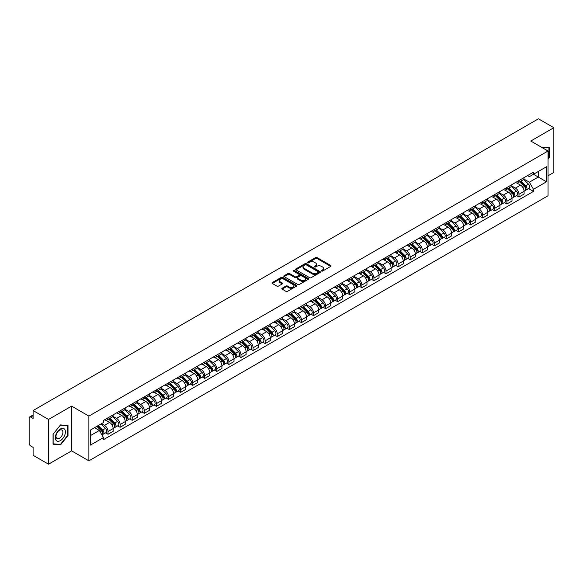 <?xml version="1.0" encoding="UTF-8"?>
<svg xmlns="http://www.w3.org/2000/svg" width="583" height="583" viewBox="0 0 583 583"><rect width="100%" height="100%" fill="white"/><g stroke="black" fill="none" stroke-linecap="round" stroke-linejoin="round"><path stroke-width="0.87" d="M321.583 271.044A0.751 0.437 0 0 0 322.647 271.044L330.729 266.38A1.079 0.619 0 0 0 331.042 265.943A1.079 0.619 0 0 0 330.729 265.505L317.043 257.599A1.079 0.619 0 0 0 315.52 257.599L307.438 262.263A0.751 0.437 0 0 0 308.502 262.882L309.551 262.277A3.44 1.989 0 0 1 314.419 262.277L315.556 262.933A3.44 1.989 0 0 1 316.562 264.339A3.44 1.989 0 0 1 315.556 265.746L314.514 266.351A0.751 0.437 0 0 0 315.578 266.963L316.62 266.358A3.44 1.989 0 0 1 321.488 266.358L322.632 267.021A3.44 1.989 0 0 1 323.638 268.42A3.44 1.989 0 0 1 322.632 269.827L321.583 270.432A0.751 0.437 0 0 0 321.583 271.044L321.583 270.432M282.136 288.25A1.079 0.619 0 0 0 281.815 288.687A1.079 0.619 0 0 0 282.136 289.124L285.976 291.347A1.079 0.619 0 0 0 287.492 291.347L296.47 286.166A1.079 0.619 0 0 0 296.783 285.721A1.079 0.619 0 0 0 296.47 285.284L282.777 277.384A1.079 0.619 0 0 0 281.261 277.384L272.283 282.566A1.079 0.619 0 0 0 271.969 283.003A1.079 0.619 0 0 0 272.283 283.44L276.925 286.122A1.079 0.619 0 0 0 278.441 286.122L282.281 283.899A1.079 0.619 0 0 0 282.602 283.462A1.079 0.619 0 0 0 282.281 283.025L279.986 281.698A2.879 1.662 0 0 1 279.14 280.518A2.879 1.662 0 0 1 280.919 278.987A2.879 1.662 0 0 1 284.052 279.344L293.067 284.548A2.879 1.662 0 0 1 293.905 285.721A2.879 1.662 0 0 1 292.134 287.259A2.879 1.662 0 0 1 288.993 286.902L287.492 286.034A1.079 0.619 0 0 0 285.976 286.034L282.136 288.25L282.136 289.124L285.976 286.923L285.976 286.034M88.886 416.102L71.607 406.125L48.52 419.461L33.1 410.556L538.43 118.808L553.85 127.706L530.763 141.042L548.042 151.019L88.886 416.102L88.886 460.84L548.042 195.75L548.042 151.019M309.624 277.69A1.079 0.619 0 0 0 311.147 277.69L320.118 272.509A1.079 0.619 0 0 0 320.439 272.072A1.079 0.619 0 0 0 320.118 271.627L306.432 263.727A1.079 0.619 0 0 0 304.909 263.727L295.938 268.909A1.079 0.619 0 0 0 295.617 269.346A1.079 0.619 0 0 0 295.938 269.783L309.624 277.69M293.613 271.212A0.751 0.437 0 0 1 294.379 271.314L308.283 279.344L299.319 284.519A1.079 0.619 0 0 1 297.796 284.519L284.11 276.612L284.11 275.737A1.079 0.619 0 0 0 283.797 276.174A1.079 0.619 0 0 0 284.11 276.612M284.11 275.737L287.951 273.514A1.079 0.619 0 0 1 289.474 273.514L295.02 276.721A1.079 0.619 0 0 0 296.543 276.721L299.094 275.249A1.079 0.619 0 0 0 299.407 274.812A1.079 0.619 0 0 0 299.094 274.374L293.315 271.037A0.751 0.437 0 0 1 294.379 270.425L308.298 278.455A1.079 0.619 0 0 1 308.611 278.893A1.079 0.619 0 0 1 308.298 279.337L308.298 278.455M48.52 419.461L48.52 464.192L33.1 455.294L33.1 447.372L30.702 445.988A2.194 1.268 -120 0 1 29.15 443.299L29.15 417.982A2.194 1.268 -120 0 1 29.602 416.976L33.1 414.958M548.042 175.796L553.85 172.444L553.85 127.706M48.52 464.192L71.607 450.863L88.886 460.84M33.1 410.556L33.1 418.477L30.702 417.085A2.194 1.268 -120 0 0 29.602 416.976M518.987 180.541A5.043 2.908 60 0 1 517.937 182.8L523.053 179.848A5.043 2.908 -120 0 0 524.095 177.589M511.728 185.97L515.423 188.098A5.043 2.908 60 0 1 518.987 194.27L524.095 191.319A5.043 2.908 -120 0 0 520.532 185.146L516.873 183.033M524.095 191.319L524.095 194.052L518.987 197.003L516.531 195.589M517.937 182.8A5.043 2.908 60 0 1 515.459 182.574M518.987 194.27L518.987 197.003M506.897 187.515A5.043 2.908 60 0 1 505.855 189.781L510.963 186.83A5.043 2.908 -120 0 0 512.012 184.563M504.448 202.563L506.897 203.977L512.012 201.026L512.012 198.3A5.043 2.908 -120 0 0 508.449 192.128L504.783 190.014M505.855 189.781A5.043 2.908 60 0 1 503.369 189.555M499.638 192.944L503.333 195.079A5.043 2.908 60 0 1 506.897 201.252L506.897 203.977M494.807 194.496A5.043 2.908 60 0 1 493.765 196.755L498.88 193.804A5.043 2.908 -120 0 0 499.923 191.545M492.358 209.545L494.807 210.959L499.923 208.007L499.923 205.274A5.043 2.908 -120 0 0 496.359 199.102L492.701 196.988M493.765 196.755A5.043 2.908 60 0 1 491.287 196.529M487.556 199.925L491.243 202.053A5.043 2.908 60 0 1 494.807 208.226L494.807 210.959M482.724 201.478A5.043 2.908 60 0 1 481.682 203.737L486.79 200.785A5.043 2.908 -120 0 0 487.833 198.519M480.268 216.519L482.724 217.94L487.84 214.981L487.84 212.256A5.043 2.908 -120 0 0 484.269 206.083L480.611 203.97M481.682 203.737A5.043 2.908 60 0 1 479.197 203.511M475.466 206.899L479.16 209.035A5.043 2.908 60 0 1 482.724 215.207L482.724 217.94M470.634 208.452A5.043 2.908 60 0 1 469.592 210.718L474.708 207.767A5.043 2.908 -120 0 0 475.75 205.5M468.185 223.5L470.634 224.914L475.75 221.963L475.75 219.237A5.043 2.908 -120 0 0 472.186 213.057L468.528 210.944M469.592 210.718A5.043 2.908 60 0 1 467.107 210.485M463.376 213.881L467.07 216.016A5.043 2.908 60 0 1 470.634 222.189L470.634 224.914M458.551 215.433A5.043 2.908 60 0 1 457.502 217.692L462.618 214.741A5.043 2.908 -120 0 0 463.66 212.482M456.095 230.474L458.551 231.896L463.66 228.944L463.66 226.211A5.043 2.908 -120 0 0 460.096 220.039L456.438 217.925M457.502 217.692A5.043 2.908 60 0 1 455.024 217.466M451.293 220.862L454.988 222.99A5.043 2.908 60 0 1 458.551 229.163L458.551 231.896M446.461 222.407A5.043 2.908 60 0 1 445.419 224.674L450.528 221.722A5.043 2.908 -120 0 0 451.577 219.456M444.013 237.456L446.461 238.87L451.577 235.918L451.577 233.193A5.043 2.908 -120 0 0 448.014 227.02L444.348 224.907M445.419 224.674A5.043 2.908 60 0 1 442.934 224.448M439.203 227.836L442.898 229.972A5.043 2.908 60 0 1 446.461 236.144L446.461 238.87M434.371 229.389A5.043 2.908 60 0 1 433.329 231.648L438.445 228.696A5.043 2.908 -120 0 0 439.487 226.437M431.923 244.437L434.371 245.851L439.487 242.9L439.487 240.167A5.043 2.908 -120 0 0 435.924 233.994L432.265 231.881M433.329 231.648A5.043 2.908 60 0 1 430.852 231.422M427.12 234.818L430.808 236.946A5.043 2.908 60 0 1 434.371 243.118L434.371 245.851M422.289 236.363A5.043 2.908 60 0 1 421.247 238.629L426.355 235.678A5.043 2.908 -120 0 0 427.405 233.411M419.833 251.411L422.289 252.825L427.405 249.874L427.405 247.148A5.043 2.908 -120 0 0 423.834 240.976L420.175 238.862M421.247 238.629A5.043 2.908 60 0 1 418.762 238.403M415.03 241.792L418.725 243.927A5.043 2.908 60 0 1 422.289 250.1L422.289 252.825M410.199 243.344A5.043 2.908 60 0 1 409.157 245.611L414.273 242.652A5.043 2.908 -120 0 0 415.315 240.393M407.75 258.393L410.199 259.807L415.315 256.855L415.315 254.122A5.043 2.908 -120 0 0 411.751 247.95L408.093 245.837M409.157 245.611A5.043 2.908 60 0 1 406.679 245.377M402.94 248.773L406.635 250.901A5.043 2.908 60 0 1 410.199 257.081L410.199 259.807M398.116 250.326A5.043 2.908 60 0 1 397.067 252.585L402.183 249.633A5.043 2.908 -120 0 0 403.225 247.374M395.66 265.367L398.116 266.788L403.225 263.829L403.225 261.104A5.043 2.908 -120 0 0 399.661 254.931L396.003 252.818M397.067 252.585A5.043 2.908 60 0 1 394.589 252.359M390.858 255.748L394.553 257.883A5.043 2.908 60 0 1 398.116 264.055L398.116 266.788M386.026 257.3A5.043 2.908 60 0 1 384.984 259.566L390.1 256.615A5.043 2.908 -120 0 0 391.142 254.348M383.578 272.348L386.026 273.762L391.142 270.811L391.142 268.085A5.043 2.908 -120 0 0 387.578 261.905L383.913 259.799M384.984 259.566A5.043 2.908 60 0 1 382.499 259.34M378.768 262.729L382.463 264.864A5.043 2.908 60 0 1 386.026 271.037L386.026 273.762M373.936 264.281A5.043 2.908 60 0 1 372.894 266.54L378.01 263.589A5.043 2.908 -120 0 0 379.052 261.33M371.488 279.33L373.936 280.744L379.052 277.792L379.052 275.059A5.043 2.908 -120 0 0 375.488 268.887L371.83 266.774M372.894 266.54A5.043 2.908 60 0 1 370.416 266.314M366.685 269.71L370.373 271.838A5.043 2.908 60 0 1 373.936 278.011L373.936 280.744M361.854 271.255A5.043 2.908 60 0 1 360.811 273.522L365.92 270.57A5.043 2.908 -120 0 0 366.969 268.304M359.398 286.304L361.854 287.718L366.969 284.766L366.969 282.041A5.043 2.908 -120 0 0 363.406 275.868L359.74 273.755M360.811 273.522A5.043 2.908 60 0 1 358.326 273.296M354.595 276.685L358.29 278.82A5.043 2.908 60 0 1 361.854 284.992L361.854 287.718M349.764 278.237A5.043 2.908 60 0 1 348.721 280.496L353.837 277.544A5.043 2.908 -120 0 0 354.879 275.285M347.315 293.285L349.764 294.699L354.879 291.748L354.879 289.015A5.043 2.908 -120 0 0 351.316 282.842L347.657 280.729M348.721 280.496A5.043 2.908 60 0 1 346.244 280.27M342.505 283.666L346.2 285.794A5.043 2.908 60 0 1 349.764 291.966L349.764 294.699M337.681 285.218A5.043 2.908 60 0 1 336.631 287.477L341.747 284.526A5.043 2.908 -120 0 0 342.789 282.259M335.225 300.26L337.681 301.673L342.789 298.722L342.789 295.996A5.043 2.908 -120 0 0 339.226 289.824L335.568 287.711M336.631 287.477A5.043 2.908 60 0 1 334.154 287.251M330.423 290.64L334.117 292.775A5.043 2.908 60 0 1 337.681 298.948L337.681 301.673M325.591 292.192A5.043 2.908 60 0 1 324.549 294.459L329.665 291.5A5.043 2.908 -120 0 0 330.707 289.241M323.142 307.241L325.591 308.655L330.707 305.703L330.707 302.971A5.043 2.908 -120 0 0 327.143 296.798L323.478 294.685M324.549 294.459A5.043 2.908 60 0 1 322.064 294.226M318.333 297.621L322.027 299.757A5.043 2.908 60 0 1 325.591 305.929L325.591 308.655M313.501 299.174A5.043 2.908 60 0 1 312.459 301.433L317.575 298.481A5.043 2.908 -120 0 0 318.617 296.222M311.052 314.215L313.501 315.636L318.617 312.685L318.617 309.952A5.043 2.908 -120 0 0 315.053 303.779L311.395 301.666M312.459 301.433A5.043 2.908 60 0 1 309.981 301.207M306.25 304.603L309.937 306.731A5.043 2.908 60 0 1 313.501 312.903L313.501 315.636M301.418 306.148A5.043 2.908 60 0 1 300.376 308.414L305.485 305.463A5.043 2.908 -120 0 0 306.534 303.196M298.962 321.197L301.418 322.61L306.534 319.659L306.534 316.933A5.043 2.908 -120 0 0 302.971 310.761L299.305 308.647M300.376 308.414A5.043 2.908 60 0 1 297.891 308.188M294.16 311.577L297.855 313.712A5.043 2.908 60 0 1 301.418 319.885L301.418 322.61M289.328 313.129A5.043 2.908 60 0 1 288.286 315.388L293.402 312.437A5.043 2.908 -120 0 0 294.444 310.178M286.88 328.178L289.328 329.592L294.444 326.64L294.444 323.908A5.043 2.908 -120 0 0 290.881 317.735L287.222 315.622M288.286 315.388A5.043 2.908 60 0 1 285.808 315.163M282.07 318.558L285.765 320.686A5.043 2.908 60 0 1 289.328 326.859L289.328 329.592M277.246 320.103A5.043 2.908 60 0 1 276.196 322.37L281.312 319.418A5.043 2.908 -120 0 0 282.354 317.152M274.79 335.152L277.246 336.566L282.354 333.614L282.354 330.889A5.043 2.908 -120 0 0 278.791 324.716L275.132 322.603M276.196 322.37A5.043 2.908 60 0 1 273.719 322.144M269.987 325.533L273.682 327.668A5.043 2.908 60 0 1 277.246 333.84L277.246 336.566M265.156 327.085A5.043 2.908 60 0 1 264.114 329.351L269.229 326.393A5.043 2.908 -120 0 0 270.272 324.133M262.707 342.134L265.156 343.547L270.272 340.596L270.272 337.863A5.043 2.908 -120 0 0 266.708 331.691L263.042 329.577M264.114 329.351A5.043 2.908 60 0 1 261.629 329.118M257.897 332.514L261.592 334.642A5.043 2.908 60 0 1 265.156 340.822L265.156 343.547M253.066 334.066A5.043 2.908 60 0 1 252.024 336.325L257.139 333.374A5.043 2.908 -120 0 0 258.182 331.108M250.617 349.108L253.073 350.529L258.182 347.57L258.182 344.844A5.043 2.908 -120 0 0 254.618 338.672L250.96 336.559M252.024 336.325A5.043 2.908 60 0 1 249.546 336.099M245.815 339.488L249.502 341.623A5.043 2.908 60 0 1 253.073 347.796L253.073 350.529M240.983 341.04A5.043 2.908 60 0 1 239.941 343.307L245.049 340.355A5.043 2.908 -120 0 0 246.099 338.089M238.527 356.089L240.983 357.503L246.099 354.551L246.099 351.826A5.043 2.908 -120 0 0 242.535 345.646L238.87 343.533M239.941 343.307A5.043 2.908 60 0 1 237.456 343.074M233.725 346.47L237.419 348.605A5.043 2.908 60 0 1 240.983 354.777L240.983 357.503M228.893 348.022A5.043 2.908 60 0 1 227.851 350.281L232.967 347.33A5.043 2.908 -120 0 0 234.009 345.07M226.444 363.063L228.893 364.484L234.009 361.533L234.009 358.8A5.043 2.908 -120 0 0 230.445 352.628L226.787 350.514M227.851 350.281A5.043 2.908 60 0 1 225.373 350.055M221.635 353.451L225.329 355.579A5.043 2.908 60 0 1 228.893 361.751L228.893 364.484M216.81 354.996A5.043 2.908 60 0 1 215.761 357.262L220.877 354.311A5.043 2.908 -120 0 0 221.919 352.045M214.355 370.045L216.81 371.458L221.919 368.507L221.919 365.781A5.043 2.908 -120 0 0 218.355 359.609L214.697 357.496M215.761 357.262A5.043 2.908 60 0 1 213.283 357.036M209.552 360.425L213.247 362.56A5.043 2.908 60 0 1 216.81 368.733L216.81 371.458M204.72 361.977A5.043 2.908 60 0 1 203.678 364.237L208.794 361.285A5.043 2.908 -120 0 0 209.836 359.026M202.272 377.026L204.72 378.44L209.836 375.488L209.836 372.756A5.043 2.908 -120 0 0 206.273 366.583L202.614 364.47M203.678 364.237A5.043 2.908 60 0 1 201.193 364.011M197.462 367.407L201.157 369.535A5.043 2.908 60 0 1 204.72 375.707L204.72 378.44M192.638 368.959A5.043 2.908 60 0 1 191.588 371.218L196.704 368.267A5.043 2.908 -120 0 0 197.746 366M190.182 384L192.638 385.414L197.746 382.463L197.746 379.737A5.043 2.908 -120 0 0 194.183 373.565L190.524 371.451M191.588 371.218A5.043 2.908 60 0 1 189.111 370.992M185.379 374.381L189.067 376.516A5.043 2.908 60 0 1 192.638 382.688L192.638 385.414M180.548 375.933A5.043 2.908 60 0 1 179.506 378.199L184.614 375.241A5.043 2.908 -120 0 0 185.664 372.982M178.099 390.982L180.548 392.395L185.664 389.444L185.664 386.711A5.043 2.908 -120 0 0 182.1 380.539L178.434 378.425M179.506 378.199A5.043 2.908 60 0 1 177.021 377.966M173.289 381.362L176.984 383.49A5.043 2.908 60 0 1 180.548 389.67L180.548 392.395M168.458 382.914A5.043 2.908 60 0 1 167.416 385.174L172.532 382.222A5.043 2.908 -120 0 0 173.574 379.963M166.009 397.956L168.458 399.377L173.574 396.418L173.574 393.693A5.043 2.908 -120 0 0 170.01 387.52L166.352 385.407M167.416 385.174A5.043 2.908 60 0 1 164.938 384.948M161.2 388.336L164.894 390.472A5.043 2.908 60 0 1 168.458 396.644L168.458 399.377M156.375 389.889A5.043 2.908 60 0 1 155.333 392.155L160.442 389.204A5.043 2.908 -120 0 0 161.484 386.937M153.919 404.937L156.375 406.351L161.484 403.4L161.484 400.674A5.043 2.908 -120 0 0 157.92 394.502L154.262 392.388M155.333 392.155A5.043 2.908 60 0 1 152.848 391.929M149.117 395.318L152.812 397.453A5.043 2.908 60 0 1 156.375 403.625L156.375 406.351M144.285 396.87A5.043 2.908 60 0 1 143.243 399.129L148.359 396.178A5.043 2.908 -120 0 0 149.401 393.919M141.837 411.919L144.285 413.332L149.401 410.381L149.401 407.648A5.043 2.908 -120 0 0 145.837 401.476L142.179 399.362M143.243 399.129A5.043 2.908 60 0 1 140.758 398.903M137.027 402.299L140.722 404.427A5.043 2.908 60 0 1 144.285 410.6L144.285 413.332M132.203 403.844A5.043 2.908 60 0 1 131.153 406.111L136.269 403.159A5.043 2.908 -120 0 0 137.311 400.893M129.747 418.893L132.203 420.307L137.311 417.355L137.311 414.63A5.043 2.908 -120 0 0 133.747 408.457L130.089 406.344M131.153 406.111A5.043 2.908 60 0 1 128.675 405.885M124.944 409.273L128.639 411.409A5.043 2.908 60 0 1 132.203 417.581L132.203 420.307M120.113 410.826A5.043 2.908 60 0 1 119.07 413.085L124.179 410.133A5.043 2.908 -120 0 0 125.228 407.874M117.664 425.874L120.113 427.288L125.228 424.337L125.228 421.604A5.043 2.908 -120 0 0 121.665 415.431L117.999 413.318M119.07 413.085A5.043 2.908 60 0 1 116.585 412.859M112.854 416.255L116.549 418.383A5.043 2.908 60 0 1 120.113 424.555L120.113 427.288M108.023 417.807A5.043 2.908 60 0 1 106.981 420.066L112.096 417.115A5.043 2.908 -120 0 0 113.138 414.848M105.574 432.848L108.023 434.269L113.138 431.311L113.138 428.585A5.043 2.908 -120 0 0 109.575 422.413L105.917 420.299M106.981 420.066A5.043 2.908 60 0 1 104.503 419.84M101.515 423.666L104.459 425.364A5.043 2.908 60 0 1 108.023 431.537L108.023 434.269M527.542 175.6L529.364 176.649L546.49 166.76L538.277 171.504L538.277 177.05L529.364 182.195L523.811 178.988M90.438 435.61L99.35 430.465L103.453 437.578L90.438 445.091L90.438 430.057L103.453 422.544L103.453 420.445L533.474 172.174L533.474 174.273L546.49 181.794L533.474 189.307L529.364 182.195M546.49 166.76L546.49 181.794M103.453 437.578L103.453 439.677L533.474 191.406L533.474 189.307M548.042 159.268L549.317 157.68L549.317 147.71L541.622 147.31M71.607 406.125L71.607 450.863M53.053 444.195L60.53 444.858L68.007 435.559L68.007 425.59L60.53 424.92L53.053 434.226L53.053 444.195M99.35 430.465L94.541 427.689M528.621 188.608L533.474 191.406M548.931 157.454L549.317 157.68M59.743 444.406L60.53 444.858M67.621 435.333L68.007 435.559M321.882 271.153L322.632 270.723A3.44 1.989 0 0 0 323.638 269.317L323.638 268.42M316.562 264.339L316.562 265.236A3.44 1.989 0 0 1 315.556 266.642L314.813 267.072M330.714 266.387L317.043 258.495A1.079 0.619 0 0 0 315.52 258.495L307.737 262.984M320.118 271.627L320.118 272.509L306.432 264.624A1.079 0.619 0 0 0 304.909 264.624L295.953 269.791L295.938 268.909M318.216 272.378A0.751 0.437 0 0 0 318.216 271.758L306.206 264.82A0.751 0.437 0 0 0 305.135 264.82L304.034 265.462A3.44 1.989 0 0 0 303.029 266.868A3.44 1.989 0 0 0 304.034 268.267L312.248 273.012A3.44 1.989 0 0 0 317.116 273.012L318.216 272.378L318.216 273.267A0.751 0.437 0 0 0 318.442 272.961L318.442 272.072M303.029 266.868L303.029 267.757A3.44 1.989 0 0 0 304.034 269.164L304.034 268.267M318.216 273.267L317.116 273.908A3.44 1.989 0 0 1 312.248 273.908L304.034 269.164M284.125 276.619L287.951 274.411L287.951 273.514M299.407 274.812L299.407 275.708A1.079 0.619 0 0 1 299.094 276.145L296.543 277.617A1.079 0.619 0 0 1 295.02 277.617L289.474 274.411A1.079 0.619 0 0 0 287.951 274.411M300.784 280.051A2.879 1.662 0 0 0 303.918 280.408A2.879 1.662 0 0 0 305.696 278.871A2.879 1.662 0 0 0 304.851 277.697L301.681 275.868A1.079 0.619 0 0 0 300.158 275.868L297.607 277.34A1.079 0.619 0 0 0 297.294 277.778A1.079 0.619 0 0 0 297.607 278.215L300.784 280.051L300.784 280.94A2.879 1.662 0 0 0 303.918 281.305A2.879 1.662 0 0 0 305.696 279.767L305.696 278.871M297.294 277.778L297.294 278.674A1.079 0.619 0 0 0 297.607 279.111L297.607 278.215M300.784 280.94L297.607 279.111M293.905 285.721L293.905 286.617A2.879 1.662 0 0 1 292.134 288.155A2.879 1.662 0 0 1 288.993 287.791L287.492 286.923A1.079 0.619 0 0 0 285.976 286.923M279.14 280.518L279.14 281.414A2.879 1.662 0 0 0 279.986 282.587L279.986 281.698M282.267 283.906L279.986 282.587M296.47 285.284L296.47 286.166L282.777 278.273A1.079 0.619 0 0 0 281.261 278.273L272.297 283.447L272.283 282.566M519.635 181.823L524.394 186.524A2.74 1.581 60 0 1 525.115 190.626L524.095 191.217M520.583 182.763L522.601 183.929M520.16 181.517L525.378 186.662A1.312 0.758 60 0 1 525.72 188.637A1.312 0.758 60 0 1 525.604 188.681M520.954 181.065L525.713 185.758A2.74 1.581 60 0 1 526.434 189.869A2.74 1.581 60 0 1 525.611 189.956M523.614 179.331L528.504 184.148A2.74 1.581 60 0 1 529.226 188.258L526.434 189.869M507.545 188.805L512.311 193.498A2.74 1.581 60 0 1 513.033 197.608L512.012 198.198M508.5 189.737L510.519 190.903M508.077 188.498L513.288 193.643A1.312 0.758 60 0 1 513.638 195.611A1.312 0.758 60 0 1 513.514 195.662M508.864 188.039L513.623 192.74A2.74 1.581 60 0 1 514.352 196.843A2.74 1.581 60 0 1 513.521 196.937M511.531 186.305L516.414 191.129A2.74 1.581 60 0 1 517.136 195.239L514.352 196.843M495.463 195.779L500.221 200.479A2.74 1.581 60 0 1 500.943 204.582L499.923 205.172M496.41 196.719L498.429 197.885M495.987 195.473L501.205 200.618A1.312 0.758 60 0 1 501.548 202.593A1.312 0.758 60 0 1 501.431 202.636M496.774 195.021L501.54 199.721A2.74 1.581 60 0 1 502.262 203.824A2.74 1.581 60 0 1 501.431 203.912M499.442 193.286L504.331 198.111A2.74 1.581 60 0 1 505.053 202.214L502.262 203.824M541.636 147.317L548.931 147.907L548.931 157.57L548.042 158.678M548.45 147.63L548.931 147.907M64.735 429.38A7.12 4.11 120 0 0 57.855 431.223A7.12 4.11 120 0 0 56.012 440.231A7.12 4.11 120 0 0 62.891 438.387A7.12 4.11 120 0 0 64.735 429.38M62.447 430.56A4.875 2.813 120 0 0 61.893 430.05A4.875 2.813 120 0 0 57.36 432.324A4.875 2.813 120 0 0 56.471 437.986A4.875 2.813 120 0 0 57.017 438.496A4.875 2.813 120 0 0 61.558 436.222A4.875 2.813 120 0 0 62.447 430.56M60.377 444.465L53.133 443.816L53.133 434.153L60.377 425.145L67.621 425.787L67.621 435.45L60.377 444.465M67.14 425.51L67.621 425.787M483.373 202.76L488.131 207.453A2.74 1.581 60 0 1 488.86 211.563L487.833 212.154M484.32 203.693L486.339 204.859M483.905 202.454L489.115 207.599A1.312 0.758 60 0 1 489.465 209.567A1.312 0.758 60 0 1 489.341 209.618M484.692 201.995L489.45 206.695A2.74 1.581 60 0 1 490.172 210.806A2.74 1.581 60 0 1 489.348 210.893M487.352 200.268L492.241 205.085A2.74 1.581 60 0 1 492.963 209.195L490.172 210.806M471.283 209.734L476.049 214.435A2.74 1.581 60 0 1 476.77 218.545L475.75 219.135M472.237 210.674L474.256 211.84M471.815 209.435L477.025 214.573A1.312 0.758 60 0 1 477.375 216.548A1.312 0.758 60 0 1 477.258 216.592M472.602 208.976L477.368 213.677A2.74 1.581 60 0 1 478.089 217.78A2.74 1.581 60 0 1 477.258 217.867M475.269 207.242L480.152 212.066A2.74 1.581 60 0 1 480.88 216.169L478.089 217.78M459.2 216.716L463.959 221.416A2.74 1.581 60 0 1 464.68 225.519L463.66 226.109M460.147 217.656L462.166 218.814M459.725 216.41L464.942 221.555A1.312 0.758 60 0 1 465.285 223.529A1.312 0.758 60 0 1 465.168 223.573M460.519 215.958L465.278 220.651A2.74 1.581 60 0 1 465.999 224.761A2.74 1.581 60 0 1 465.176 224.849M463.179 214.223L468.069 219.04A2.74 1.581 60 0 1 468.79 223.151L465.999 224.761M447.11 223.697L451.876 228.39A2.74 1.581 60 0 1 452.597 232.5L451.577 233.091M448.065 224.63L450.083 225.796M447.642 223.391L452.853 228.536A1.312 0.758 60 0 1 453.202 230.504A1.312 0.758 60 0 1 453.078 230.555M448.429 222.932L453.188 227.632A2.74 1.581 60 0 1 453.917 231.735A2.74 1.581 60 0 1 453.086 231.823M451.096 221.197L455.979 226.022A2.74 1.581 60 0 1 456.7 230.125L453.917 231.735M435.027 230.671L439.786 235.372A2.74 1.581 60 0 1 440.508 239.475L439.487 240.065M435.975 231.611L437.993 232.777M435.552 230.365L440.77 235.51A1.312 0.758 60 0 1 441.112 237.485A1.312 0.758 60 0 1 440.996 237.529M436.339 229.913L441.105 234.606A2.74 1.581 60 0 1 441.827 238.717A2.74 1.581 60 0 1 440.996 238.804M439.006 228.179L443.896 232.996A2.74 1.581 60 0 1 444.618 237.106L441.827 238.717M422.937 237.653L427.696 242.346A2.74 1.581 60 0 1 428.425 246.456L427.397 247.046M423.885 238.585L425.903 239.751M423.469 237.347L428.68 242.492A1.312 0.758 60 0 1 429.03 244.459A1.312 0.758 60 0 1 428.906 244.51M424.256 236.887L429.015 241.588A2.74 1.581 60 0 1 429.737 245.698A2.74 1.581 60 0 1 428.913 245.786M426.916 235.16L431.806 239.977A2.74 1.581 60 0 1 432.528 244.088L429.737 245.698M410.855 244.627L415.613 249.327A2.74 1.581 60 0 1 416.335 253.43L415.315 254.02M411.802 245.567L413.821 246.733M411.379 244.321L416.59 249.466A1.312 0.758 60 0 1 416.94 251.441A1.312 0.758 60 0 1 416.823 251.484M412.166 243.869L416.932 248.569A2.74 1.581 60 0 1 417.654 252.672A2.74 1.581 60 0 1 416.823 252.76M414.834 242.134L419.716 246.959A2.74 1.581 60 0 1 420.445 251.062L417.654 252.672M398.765 251.608L403.523 256.309A2.74 1.581 60 0 1 404.245 260.412L403.225 261.002M399.712 252.541L401.731 253.707M399.289 251.302L404.507 256.447A1.312 0.758 60 0 1 404.85 258.415A1.312 0.758 60 0 1 404.733 258.466M400.084 250.85L404.842 255.543A2.74 1.581 60 0 1 405.564 259.654A2.74 1.581 60 0 1 404.74 259.741M402.744 249.116L407.634 253.933A2.74 1.581 60 0 1 408.355 258.043L405.564 259.654M386.675 258.582L391.441 263.283A2.74 1.581 60 0 1 392.162 267.393L391.142 267.983M387.629 259.522L389.648 260.688M387.207 258.284L392.417 263.429A1.312 0.758 60 0 1 392.767 265.396A1.312 0.758 60 0 1 392.643 265.447M387.994 257.824L392.753 262.525A2.74 1.581 60 0 1 393.481 266.628A2.74 1.581 60 0 1 392.65 266.715M390.661 256.09L395.544 260.914A2.74 1.581 60 0 1 396.265 265.017L393.481 266.628M374.592 265.564L379.351 270.264A2.74 1.581 60 0 1 380.072 274.367L379.052 274.957M375.539 266.504L377.558 267.67M375.117 265.258L380.335 270.403A1.312 0.758 60 0 1 380.677 272.378A1.312 0.758 60 0 1 380.561 272.421M375.904 264.806L380.67 269.499A2.74 1.581 60 0 1 381.391 273.609A2.74 1.581 60 0 1 380.561 273.697M378.571 263.071L383.461 267.889A2.74 1.581 60 0 1 384.182 271.999L381.391 273.609M362.502 272.545L367.268 277.238A2.74 1.581 60 0 1 367.99 281.349L366.962 281.939M363.449 273.478L365.468 274.644M363.034 272.239L368.245 277.384A1.312 0.758 60 0 1 368.594 279.352A1.312 0.758 60 0 1 368.471 279.403M363.821 271.78L368.58 276.48A2.74 1.581 60 0 1 369.301 280.583A2.74 1.581 60 0 1 368.478 280.678M366.488 270.046L371.371 274.87A2.74 1.581 60 0 1 372.092 278.973L369.301 280.583M350.419 279.519L355.178 284.22A2.74 1.581 60 0 1 355.9 288.323L354.879 288.913M351.367 280.459L353.385 281.625M350.944 279.213L356.162 284.358A1.312 0.758 60 0 1 356.505 286.333A1.312 0.758 60 0 1 356.388 286.377M351.731 278.761L356.497 283.455A2.74 1.581 60 0 1 357.219 287.565A2.74 1.581 60 0 1 356.388 287.652M354.398 277.027L359.281 281.844A2.74 1.581 60 0 1 360.01 285.954L357.219 287.565M338.329 286.501L343.088 291.194A2.74 1.581 60 0 1 343.81 295.304L342.789 295.894M339.277 287.434L341.295 288.6M338.854 286.195L344.072 291.34A1.312 0.758 60 0 1 344.422 293.307A1.312 0.758 60 0 1 344.298 293.358M339.649 285.736L344.407 290.436A2.74 1.581 60 0 1 345.129 294.546A2.74 1.581 60 0 1 344.305 294.634M342.308 284.008L347.198 288.825A2.74 1.581 60 0 1 347.92 292.936L345.129 294.546M326.24 293.475L331.006 298.175A2.74 1.581 60 0 1 331.727 302.286L330.707 302.876M327.194 294.415L329.213 295.581M326.772 293.176L331.982 298.314A1.312 0.758 60 0 1 332.332 300.289A1.312 0.758 60 0 1 332.208 300.332M327.559 292.717L332.317 297.417A2.74 1.581 60 0 1 333.046 301.52A2.74 1.581 60 0 1 332.215 301.608M330.226 290.983L335.108 295.807A2.74 1.581 60 0 1 335.83 299.91L333.046 301.52M314.157 300.456L318.916 305.157A2.74 1.581 60 0 1 319.637 309.26L318.617 309.85M315.104 301.396L317.123 302.555M314.682 300.15L319.899 305.295A1.312 0.758 60 0 1 320.242 307.27A1.312 0.758 60 0 1 320.125 307.314M315.469 299.698L320.235 304.392A2.74 1.581 60 0 1 320.956 308.502A2.74 1.581 60 0 1 320.133 308.589M318.136 297.964L323.026 302.781A2.74 1.581 60 0 1 323.747 306.891L320.956 308.502M302.067 307.438L306.833 312.131A2.74 1.581 60 0 1 307.554 316.241L306.527 316.831M303.014 308.371L305.033 309.537M302.599 307.132L307.809 312.277A1.312 0.758 60 0 1 308.159 314.244A1.312 0.758 60 0 1 308.035 314.295M303.386 306.673L308.145 311.373A2.74 1.581 60 0 1 308.866 315.476A2.74 1.581 60 0 1 308.043 315.563M306.053 304.938L310.936 309.762A2.74 1.581 60 0 1 311.657 313.865L308.866 315.476M289.984 314.412L294.743 319.112A2.74 1.581 60 0 1 295.464 323.215L294.444 323.805M290.932 315.352L292.95 316.518M290.509 314.106L295.727 319.251A1.312 0.758 60 0 1 296.069 321.226A1.312 0.758 60 0 1 295.953 321.269M291.296 313.654L296.062 318.347A2.74 1.581 60 0 1 296.783 322.457A2.74 1.581 60 0 1 295.953 322.545M293.963 311.92L298.846 316.737A2.74 1.581 60 0 1 299.575 320.847L296.783 322.457M277.894 321.393L282.653 326.086A2.74 1.581 60 0 1 283.382 330.197L282.354 330.787M278.842 322.326L280.86 323.492M278.419 321.087L283.637 326.232A1.312 0.758 60 0 1 283.987 328.2A1.312 0.758 60 0 1 283.863 328.251M279.213 320.628L283.972 325.329A2.74 1.581 60 0 1 284.693 329.439A2.74 1.581 60 0 1 283.87 329.526M281.873 318.894L286.763 323.718A2.74 1.581 60 0 1 287.485 327.828L284.693 329.439M265.804 328.367L270.57 333.068A2.74 1.581 60 0 1 271.292 337.171L270.272 337.761M266.759 329.308L268.778 330.474M266.336 328.061L271.547 333.206A1.312 0.758 60 0 1 271.897 335.181A1.312 0.758 60 0 1 271.773 335.225M267.123 327.61L271.889 332.31A2.74 1.581 60 0 1 272.611 336.413A2.74 1.581 60 0 1 271.78 336.5M269.791 325.875L274.673 330.699A2.74 1.581 60 0 1 275.395 334.802L272.611 336.413M253.722 335.349L258.48 340.042A2.74 1.581 60 0 1 259.202 344.152L258.182 344.742M254.669 336.282L256.688 337.448M254.246 335.043L259.464 340.188A1.312 0.758 60 0 1 259.807 342.155A1.312 0.758 60 0 1 259.69 342.206M255.041 334.591L259.799 339.284A2.74 1.581 60 0 1 260.521 343.394A2.74 1.581 60 0 1 259.697 343.482M257.701 332.857L262.59 337.674A2.74 1.581 60 0 1 263.312 341.784L260.521 343.394M241.632 342.323L246.398 347.023A2.74 1.581 60 0 1 247.119 351.134L246.092 351.724M242.579 343.263L244.598 344.429M242.164 342.024L247.374 347.162A1.312 0.758 60 0 1 247.724 349.137A1.312 0.758 60 0 1 247.6 349.188M242.951 341.565L247.709 346.266A2.74 1.581 60 0 1 248.431 350.368A2.74 1.581 60 0 1 247.607 350.456M245.618 339.831L250.501 344.655A2.74 1.581 60 0 1 251.222 348.758L248.431 350.368M229.549 349.304L234.308 354.005A2.74 1.581 60 0 1 235.029 358.108L234.009 358.698M230.496 350.245L232.515 351.403M230.074 348.998L235.292 354.143A1.312 0.758 60 0 1 235.634 356.118A1.312 0.758 60 0 1 235.517 356.162M230.861 348.547L235.627 353.24A2.74 1.581 60 0 1 236.348 357.35A2.74 1.581 60 0 1 235.517 357.437M233.528 346.812L238.411 351.629A2.74 1.581 60 0 1 239.139 355.739L236.348 357.35M217.459 356.286L222.218 360.979A2.74 1.581 60 0 1 222.946 365.089L221.919 365.679M218.406 357.219L220.425 358.385M217.984 355.98L223.202 361.125A1.312 0.758 60 0 1 223.551 363.092A1.312 0.758 60 0 1 223.427 363.143M218.778 355.521L223.537 360.221A2.74 1.581 60 0 1 224.258 364.324A2.74 1.581 60 0 1 223.435 364.419M221.438 353.786L226.328 358.611A2.74 1.581 60 0 1 227.049 362.713L224.258 364.324M205.369 363.26L210.135 367.96A2.74 1.581 60 0 1 210.857 372.063L209.836 372.654M206.324 364.2L208.342 365.366M205.901 362.954L211.112 368.099A1.312 0.758 60 0 1 211.461 370.074A1.312 0.758 60 0 1 211.345 370.118M206.688 362.502L211.454 367.195A2.74 1.581 60 0 1 212.176 371.305A2.74 1.581 60 0 1 211.345 371.393M209.355 360.768L214.238 365.585A2.74 1.581 60 0 1 214.959 369.695L212.176 371.305M193.286 370.241L198.045 374.935A2.74 1.581 60 0 1 198.767 379.045L197.746 379.635M194.234 371.174L196.252 372.34M193.811 369.935L199.029 375.08A1.312 0.758 60 0 1 199.371 377.048A1.312 0.758 60 0 1 199.255 377.099M194.605 369.476L199.364 374.177A2.74 1.581 60 0 1 200.086 378.287A2.74 1.581 60 0 1 199.262 378.374M197.265 367.749L202.155 372.566A2.74 1.581 60 0 1 202.877 376.676L200.086 378.287M181.196 377.216L185.962 381.916A2.74 1.581 60 0 1 186.684 386.026L185.664 386.616M182.151 378.156L184.17 379.322M181.728 376.917L186.939 382.054A1.312 0.758 60 0 1 187.289 384.029A1.312 0.758 60 0 1 187.165 384.073M182.515 376.458L187.274 381.158A2.74 1.581 60 0 1 188.003 385.261A2.74 1.581 60 0 1 187.172 385.348M185.183 374.723L190.065 379.548A2.74 1.581 60 0 1 190.787 383.65L188.003 385.261M169.114 384.197L173.872 388.897A2.74 1.581 60 0 1 174.594 393L173.574 393.591M170.061 385.13L172.08 386.296M169.638 383.891L174.856 389.036A1.312 0.758 60 0 1 175.199 391.004A1.312 0.758 60 0 1 175.082 391.055M170.425 383.439L175.192 388.132A2.74 1.581 60 0 1 175.913 392.242A2.74 1.581 60 0 1 175.082 392.33M173.093 381.705L177.983 386.522A2.74 1.581 60 0 1 178.704 390.632L175.913 392.242M157.024 391.178L161.782 395.872A2.74 1.581 60 0 1 162.511 399.982L161.484 400.572M157.971 392.111L159.99 393.277M157.556 390.872L162.766 396.017A1.312 0.758 60 0 1 163.116 397.985A1.312 0.758 60 0 1 162.992 398.036M158.343 390.413L163.102 395.114A2.74 1.581 60 0 1 163.823 399.217A2.74 1.581 60 0 1 163 399.304M161.003 388.679L165.893 393.503A2.74 1.581 60 0 1 166.614 397.606L163.823 399.217M144.934 398.153L149.7 402.853A2.74 1.581 60 0 1 150.421 406.956L149.401 407.546M145.888 399.093L147.907 400.259M145.466 397.846L150.676 402.991A1.312 0.758 60 0 1 151.026 404.966A1.312 0.758 60 0 1 150.91 405.01M146.253 397.395L151.019 402.088A2.74 1.581 60 0 1 151.74 406.198A2.74 1.581 60 0 1 150.91 406.285M148.92 395.66L153.803 400.477A2.74 1.581 60 0 1 154.524 404.587L151.74 406.198M132.851 405.134L137.61 409.827A2.74 1.581 60 0 1 138.331 413.937L137.311 414.528M133.798 406.067L135.817 407.233M133.376 404.828L138.594 409.973A1.312 0.758 60 0 1 138.936 411.941A1.312 0.758 60 0 1 138.82 411.992M134.17 404.369L138.929 409.069A2.74 1.581 60 0 1 139.65 413.172A2.74 1.581 60 0 1 138.827 413.267M136.83 402.634L141.72 407.459A2.74 1.581 60 0 1 142.441 411.569L139.65 413.172M120.761 412.108L125.527 416.809A2.74 1.581 60 0 1 126.249 420.911L125.228 421.502M121.716 413.048L123.734 414.214M121.293 411.802L126.504 416.947A1.312 0.758 60 0 1 126.854 418.922A1.312 0.758 60 0 1 126.73 418.966M122.08 411.35L126.839 416.051A2.74 1.581 60 0 1 127.568 420.154A2.74 1.581 60 0 1 126.737 420.241M124.747 409.616L129.63 414.44A2.74 1.581 60 0 1 130.352 418.543L127.568 420.154M108.678 419.09L113.437 423.783A2.74 1.581 60 0 1 114.159 427.893L113.138 428.483M109.626 420.022L111.644 421.188M109.203 418.783L114.421 423.928A1.312 0.758 60 0 1 114.764 425.896A1.312 0.758 60 0 1 114.647 425.947M109.99 418.324L114.756 423.025A2.74 1.581 60 0 1 115.478 427.135A2.74 1.581 60 0 1 114.647 427.222M112.657 416.597L117.547 421.414A2.74 1.581 60 0 1 118.269 425.524L115.478 427.135M96.873 426.348L101.347 430.764A2.74 1.581 60 0 1 102.076 434.874L101.938 434.947M97.536 427.004L99.555 428.17M97.397 426.042L102.331 430.903A1.312 0.758 60 0 1 102.681 432.877A1.312 0.758 60 0 1 102.557 432.921M98.192 425.583L102.666 430.006A2.74 1.581 60 0 1 103.388 434.109A2.74 1.581 60 0 1 102.564 434.197M100.976 423.972L105.457 428.396A2.74 1.581 60 0 1 106.179 432.499L103.388 434.109M120.113 424.555L125.228 421.604M132.203 417.581L137.311 414.63M144.285 410.6L149.401 407.648M156.375 403.625L161.484 400.674M168.458 396.644L173.574 393.693M180.548 389.67L185.664 386.711M192.638 382.688L197.746 379.737M204.72 375.707L209.836 372.756M216.81 368.733L221.919 365.781M228.893 361.751L234.009 358.8M240.983 354.777L246.099 351.826M253.073 347.796L258.182 344.844M265.156 340.822L270.272 337.863M277.246 333.84L282.354 330.889M289.328 326.859L294.444 323.908M301.418 319.885L306.534 316.933M313.501 312.903L318.617 309.952M325.591 305.929L330.707 302.971M337.681 298.948L342.789 295.996M349.764 291.966L354.879 289.015M361.854 284.992L366.969 282.041M373.936 278.011L379.052 275.059M386.026 271.037L391.142 268.085M398.116 264.055L403.225 261.104M410.199 257.081L415.315 254.122M422.289 250.1L427.405 247.148M434.371 243.118L439.487 240.167M446.461 236.144L451.577 233.193M458.551 229.163L463.66 226.211M470.634 222.189L475.75 219.237M482.724 215.207L487.84 212.256M494.807 208.226L499.923 205.274M506.897 201.252L512.012 198.3M108.023 431.537L113.138 428.585M104.459 425.364L109.575 422.413M116.549 418.383L121.665 415.431M128.639 411.409L133.747 408.457M140.722 404.427L145.837 401.476M152.812 397.453L157.92 394.502M164.894 390.472L170.01 387.52M176.984 383.49L182.1 380.539M189.067 376.516L194.183 373.565M201.157 369.535L206.273 366.583M213.247 362.56L218.355 359.609M225.329 355.579L230.445 352.628M237.419 348.605L242.535 345.646M249.502 341.623L254.618 338.672M261.592 334.642L266.708 331.691M273.682 327.668L278.791 324.716M285.765 320.686L290.881 317.735M297.855 313.712L302.971 310.761M309.937 306.731L315.053 303.779M322.027 299.757L327.143 296.798M334.117 292.775L339.226 289.824M346.2 285.794L351.316 282.842M358.29 278.82L363.406 275.868M370.373 271.838L375.488 268.887M382.463 264.864L387.578 261.905M394.553 257.883L399.661 254.931M406.635 250.901L411.751 247.95M418.725 243.927L423.834 240.976M430.808 236.946L435.924 233.994M442.898 229.972L448.014 227.02M454.988 222.99L460.096 220.039M467.07 216.016L472.186 213.057M479.16 209.035L484.269 206.083M491.243 202.053L496.359 199.102M503.333 195.079L508.449 192.128M515.423 188.098L520.532 185.146M33.1 415.701L30.702 417.085M322.632 270.723L322.632 269.827M314.514 266.963L314.514 266.351M315.556 266.642L315.556 265.746M307.438 262.882L307.438 262.263M315.52 258.495L315.52 257.599M317.043 258.495L317.043 257.599M330.729 266.38L330.729 265.505M304.909 264.624L304.909 263.727M306.432 264.624L306.432 263.727M312.248 273.908L312.248 273.012M317.116 273.908L317.116 273.012M289.474 274.411L289.474 273.514M295.02 277.617L295.02 276.721M296.543 277.617L296.543 276.721M299.094 276.145L299.094 275.249M294.379 271.314L294.379 270.425M287.492 286.923L287.492 286.034M288.993 287.791L288.993 286.902M282.281 283.899L282.281 283.025M281.261 278.273L281.261 277.384M282.777 278.273L282.777 277.384M524.394 186.524L522.82 187.427M525.997 188.032L525.502 188.316M528.504 184.148L525.713 185.758M512.311 193.498L510.737 194.409M513.907 195.014L513.412 195.298M516.414 191.129L513.623 192.74M500.221 200.479L498.647 201.39M501.825 201.988L501.329 202.272M504.331 198.111L501.54 199.721M488.131 207.453L486.565 208.364M489.735 208.969L489.239 209.253M492.241 205.085L489.45 206.695M476.049 214.435L474.475 215.346M477.645 215.943L477.156 216.227M480.152 212.066L477.368 213.677M463.959 221.416L462.385 222.32M465.562 222.925L465.066 223.209M468.069 219.04L465.278 220.651M451.876 228.39L450.302 229.301M453.472 229.906L452.976 230.19M455.979 226.022L453.188 227.632M439.786 235.372L438.212 236.275M441.389 236.88L440.894 237.164M443.896 232.996L441.105 234.606M427.696 242.346L426.129 243.257M429.299 243.862L428.804 244.146M431.806 239.977L429.015 241.588M415.613 249.327L414.039 250.238M417.209 250.836L416.721 251.12M419.716 246.959L416.932 248.569M403.523 256.309L401.949 257.212M405.127 257.817L404.631 258.101M407.634 253.933L404.842 255.543M391.441 263.283L389.867 264.194M393.037 264.791L392.548 265.083M395.544 260.914L392.753 262.525M379.351 270.264L377.777 271.168M380.954 271.773L380.459 272.057M383.461 267.889L380.67 269.499M367.268 277.238L365.694 278.149M368.864 278.754L368.369 279.038M371.371 274.87L368.58 276.48M355.178 284.22L353.604 285.123M356.774 285.728L356.286 286.013M359.281 281.844L356.497 283.455M343.088 291.194L341.514 292.105M344.691 292.71L344.196 292.994M347.198 288.825L344.407 290.436M331.006 298.175L329.431 299.086M332.601 299.684L332.113 299.968M335.108 295.807L332.317 297.417M318.916 305.157L317.341 306.06M320.519 306.665L320.023 306.95M323.026 302.781L320.235 304.392M306.833 312.131L305.259 313.042M308.429 313.639L307.933 313.931M310.936 309.762L308.145 311.373M294.743 319.112L293.169 320.016M296.346 320.621L295.851 320.905M298.846 316.737L296.062 318.347M282.653 326.086L281.079 326.997M284.256 327.602L283.761 327.886M286.763 323.718L283.972 325.329M270.57 333.068L268.996 333.979M272.166 334.576L271.678 334.861M274.673 330.699L271.889 332.31M258.48 340.042L256.906 340.953M260.084 341.558L259.588 341.842M262.59 337.674L259.799 339.284M246.398 347.023L244.824 347.934M247.994 348.532L247.498 348.823M250.501 344.655L247.709 346.266M234.308 354.005L232.734 354.909M235.911 355.513L235.415 355.798M238.411 351.629L235.627 353.24M222.218 360.979L220.644 361.89M223.821 362.495L223.325 362.779M226.328 358.611L223.537 360.221M210.135 367.96L208.561 368.864M211.731 369.469L211.243 369.753M214.238 365.585L211.454 367.195M198.045 374.935L196.471 375.846M199.648 376.45L199.153 376.735M202.155 372.566L199.364 374.177M185.962 381.916L184.388 382.827M187.558 383.425L187.063 383.709M190.065 379.548L187.274 381.158M173.872 388.897L172.298 389.801M175.476 390.406L174.98 390.69M177.983 386.522L175.192 388.132M161.782 395.872L160.216 396.783M163.386 397.38L162.89 397.672M165.893 393.503L163.102 395.114M149.7 402.853L148.126 403.757M151.296 404.362L150.808 404.646M153.803 400.477L151.019 402.088M137.61 409.827L136.036 410.738M139.213 411.343L138.718 411.627M141.72 407.459L138.929 409.069M125.527 416.809L123.953 417.72M127.123 418.317L126.628 418.601M129.63 414.44L126.839 416.051M113.437 423.783L111.863 424.694M115.04 425.299L114.545 425.583M117.547 421.414L114.756 423.025M101.347 430.764L99.977 431.558M102.951 432.273L102.455 432.557M105.457 428.396L102.666 430.006"/></g></svg>
